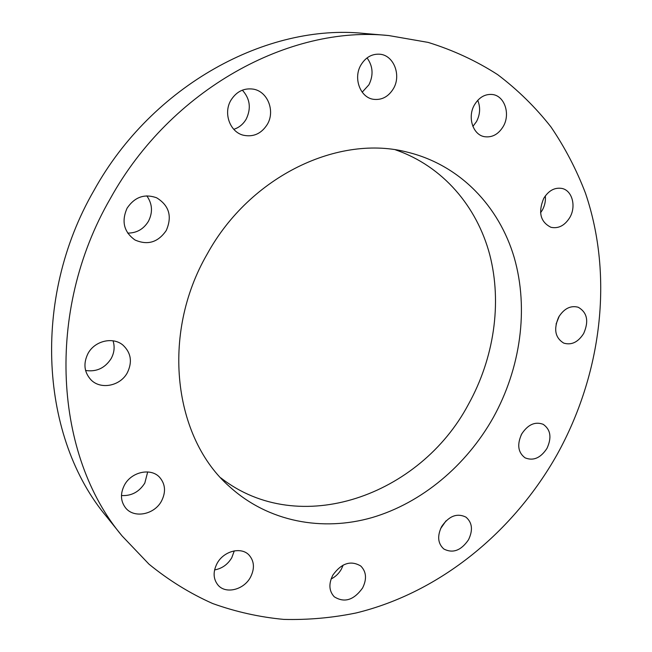 <?xml version="1.0" encoding="UTF-8"?>
<svg xmlns="http://www.w3.org/2000/svg" width="652" height="652" viewBox="0 0 652 652"><rect width="100%" height="100%" fill="white"/><g stroke="black" fill="none" stroke-linecap="round" stroke-linejoin="round"><path stroke-width="0.98" d="M242.34 90.155C250.058 98.696 251.346 108.338 246.22 119.08C243.245 124.19 239.105 127.596 233.783 129.324M267.312 124.393C261.37 133.717 253.359 137.319 243.269 135.2C229.952 131.981 223.114 113.195 230.873 100.31C236.415 91.533 243.921 87.816 253.392 89.153C267.768 91.492 275.348 111.158 267.312 124.393M367.052 57.906C373.009 66.202 373.629 75.167 368.91 84.801L362.194 92.185M393.4 88.688C388.413 96.765 381.746 100.302 373.4 99.3C360.23 97.547 353.001 78.118 360.931 64.98C365.658 57.286 371.974 53.7 379.88 54.222C393.816 55.249 401.51 75.355 393.4 88.688M477.745 100.31C480.597 107.409 480.174 114.516 476.482 121.631L472.887 126.415M503.214 126.521C498.397 134.336 492.162 137.727 484.517 136.692C472.904 134.915 467.15 117.058 474.493 104.801C479.122 97.262 485.112 93.831 492.456 94.507C504.648 95.803 510.663 114.157 503.214 126.521M545.333 195.885C545.797 200.84 544.811 205.559 542.366 210.05L540.557 212.805M569.815 217.483C564.771 225.568 558.495 228.844 550.981 227.312C540.394 221.998 537.973 212.373 543.703 198.42C548.601 190.547 554.705 187.23 562.008 188.452C572.26 190.514 576.417 206.382 569.815 217.483M559.31 316.008L556.083 324.036M583.67 333.506C578.12 342.21 571.478 345.405 563.752 343.115C555.113 337.817 553.434 329.113 558.723 317.011C564.151 308.502 570.655 305.242 578.218 307.247C587.224 312.447 589.041 321.2 583.67 333.506M522.032 433.417L521.095 435.145M546.955 448.405C540.622 458.022 533.328 461.168 525.096 457.851C517.973 452.512 516.849 444.55 521.714 433.963C527.941 424.525 535.105 421.306 543.197 424.322C550.655 429.603 551.91 437.631 546.955 448.405M446.001 520.866L440.581 528.674M468.511 539.766C461.086 550.573 452.855 553.646 443.816 548.984C437.81 543.523 437.076 536.058 441.616 526.596C448.91 515.976 457.019 512.814 465.927 517.117C472.276 522.554 473.132 530.109 468.511 539.766M343.18 565.064L341.363 569.18C338.861 573.548 335.43 576.824 331.086 579.009M362.577 588.006C353.783 600.207 344.329 603.124 334.223 596.751C328.991 591.038 328.526 583.833 332.83 575.137C341.469 563.157 350.784 560.117 360.776 566.026C366.391 571.739 366.994 579.066 362.577 588.006M234.288 550.875L231.762 557.762C227.687 564.534 221.965 568.593 214.581 569.921M250.482 577.224C243.889 589.848 225.731 594.404 218.021 585.105C213.171 579.009 212.854 571.788 217.075 563.45C223.628 550.997 241.216 546.498 249.015 555.023C254.345 561.168 254.834 568.568 250.482 577.224M147.694 471.934L144.801 483.091C139.178 491.95 131.394 496.107 121.459 495.544M161.517 501.038C154.451 514.607 134.141 518.707 125.649 507.965C120.514 501.249 120.131 493.605 124.483 485.023C131.476 471.73 150.946 467.606 159.601 477.288C165.421 484.086 166.056 492.007 161.517 501.038M113.04 340.809C114.939 346.815 114.312 352.74 111.142 358.592C104.964 368.144 96.439 372.105 85.575 370.466M127.336 372.724C120.392 385.96 100.864 389.994 91.052 379.92C84.108 372.308 83.097 363.498 88.02 353.474C94.801 340.686 113.171 336.513 123.098 345.234C131.093 352.887 132.503 362.056 127.336 372.724M146.798 195.853C152.413 203.848 152.959 212.332 148.428 221.305C143.579 229.178 136.659 233.106 127.686 233.098M166.244 230.523C158.053 242.365 147.645 245.519 135.013 239.993C123.88 232.006 121.248 221.387 127.116 208.135C134.752 196.945 144.597 193.505 156.659 197.809C169.161 205.527 172.356 216.44 166.244 230.523M207.238 253.987C160.408 334.606 173.766 438.234 229.789 486.857C268.51 521.959 322.438 531.836 372.153 517.558C421.925 502.879 466.27 465.504 493.222 417.655C520.598 368.274 528.992 308.893 514.2 257.507C499.114 206.391 460.231 165.258 408.062 152.332C339.325 133.945 250.213 175.624 207.238 253.987M220.824 477.883C299.504 539.253 420.255 495.479 468.454 404.297C493.947 358.347 502.276 303.327 489.758 254.753C476.938 206.415 442.773 166.146 395.617 149.895M388.779 35.558L364.118 33.448C267.361 23.293 152.381 84.89 94.1 190.245C30.742 299.561 40.954 438.592 106.594 516.669L122.103 535.96L149.031 564.208C168.844 580.361 190.058 593.467 212.674 603.532C235.82 611.837 259.529 617.134 283.783 619.4C308.127 620.011 332.3 617.851 356.302 612.921C439.929 592.489 513.499 532.032 557.24 454.289C601.511 374.232 613.899 276.888 585.48 193.196C576.498 169.691 564.999 147.613 550.964 126.944C535.536 107.303 517.778 89.87 497.688 74.654C476.376 60.921 453.205 50.171 428.185 42.413L388.779 35.558C289.667 25.086 170.873 89.096 110.351 198.534C44.556 312.112 54.801 456.041 122.103 535.96"/></g></svg>
